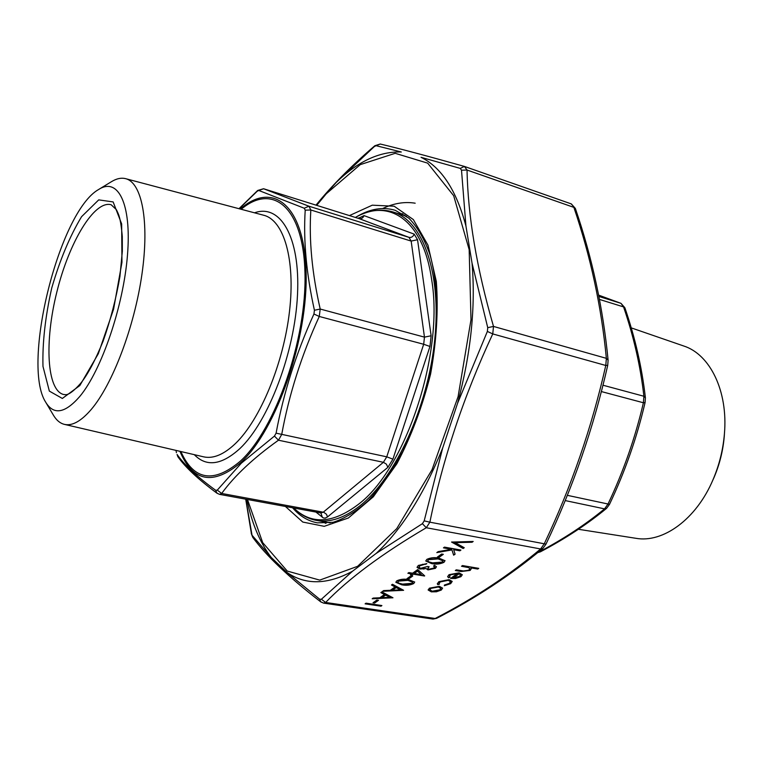 <?xml version="1.0" encoding="UTF-8"?>
<svg xmlns="http://www.w3.org/2000/svg" width="763" height="763" viewBox="0 0 763 763"><rect width="100%" height="100%" fill="white"/><g stroke="black" fill="none" stroke-linecap="round" stroke-linejoin="round"><path stroke-width="1.14" d="M712.337 481.243L714.006 477.543C719.643 464.352 723.066 450.599 724.268 436.302L724.535 432.259M578.402 529.284L635.865 538.296C662.952 543.227 696.285 519.336 712.995 479.746C719.261 465.077 723.066 449.788 724.411 433.889C728.217 391.085 709.981 354.347 683.743 346.001L631.23 327.871M598.917 296.464L620.853 303.293L598.65 295.128L620.996 303.35L623.552 306.898L599.489 299.439M602.97 385.22L643.896 396.255C640.538 366.393 633.757 336.617 623.552 306.898L624.849 307.708C635.131 337.637 641.988 367.68 645.403 397.828L643.896 396.255L643.409 402.759L645.078 402.559C636.867 437.743 624.992 471.696 609.456 504.448L608.025 504.009C623.466 471.458 635.264 437.704 643.409 402.759L601.358 391.562M538.716 551.849L539.088 551.916C563.552 539.012 585.374 524.667 604.554 508.864L608.025 504.009L567.338 495.33M539.088 551.916L540.395 551.83L537.781 552.612M565.211 500.576L604.554 508.864L606.566 508.358L609.456 504.448M355.348 217.436L356.264 216.93C389.655 198.037 423.37 220.602 431.648 279.62C444.276 353.326 405.515 469.464 358.076 504.581C332.639 523.695 311.18 524.83 293.698 507.986M304.256 208.242L308.92 206.21L408.958 237.35L359.068 218.599L263.55 188.738L308.92 206.21L310.837 209.987C308.91 240.126 312.029 273.144 320.202 309.044L319.268 316.473C301.585 354.995 289.072 394.318 281.719 434.443L278.476 440.213C253.497 458.01 234.565 475.75 221.671 493.461L219.553 494.367L320.899 512.974L323.283 512.173L383.398 462.302L278.476 440.213L274.451 436.083L276.092 433.165C283.607 392.63 296.235 352.916 313.946 314.003L314.423 310.255C306.364 273.831 303.293 240.469 305.21 210.149L304.256 208.242L258.762 190.464L257.169 191.265L239.143 208.747M79.733 396.522C64.989 413.432 53.639 415.31 45.675 402.177C21.23 364.237 59.247 211.532 98.637 189.491C117.912 176.921 131.675 203.368 127.497 254.842C123.511 306.116 101.517 370.484 79.733 396.522M99.238 189.119L111.217 181.832C116.386 178.609 121.183 177.55 125.618 178.666C141.832 182.548 149.558 221.213 141.966 274.089C134.469 326.879 112.514 384.533 91.236 409.464C81.145 421.186 72.208 426.155 64.435 424.381C60 423.293 56.252 420.108 53.21 414.834L46.038 402.778M218.523 493.852L217.064 493.27C198.466 479.536 185.39 467.337 177.836 456.684L177.073 454.452C184.312 464.858 197.188 476.808 215.7 490.323L217.293 490.113L241.27 463.246L274.451 436.083M276.092 433.165L386.746 456.827L423.684 344.266L319.268 316.473L313.946 314.003M358.324 218.371L364.037 215.614L414.204 234.136L417.542 239.725L431.133 335.768L429.97 346.478L392.916 459.145L387.89 467.347L327.527 516.942L326.459 514.252L323.722 512.278L221.671 493.461L217.293 490.113M314.423 310.255L320.202 309.044L424.466 337.132L411.162 241.079L310.837 209.987L305.21 210.149M219.553 494.357L217.064 493.27L215.7 490.323M177.836 456.684L177.073 454.452M258.762 190.464L263.626 188.766L359.068 218.599C361.357 219.048 363.016 218.046 364.037 215.614M257.169 191.265L257.675 190.473L263.55 188.738M437.304 557.124L441.643 554.033L443.332 554.329L438.992 557.41L437.304 557.124M443.446 547.863L444.476 547.128L460.928 550.066L459.898 550.8L453.661 549.684L455.11 554.157L453.651 555.178L451.934 549.923L436.808 552.612L438.162 551.639L451.41 549.284L443.446 547.863M457.81 573.499L450.59 574.816L449.464 576.418L450.056 577.257L448.52 577.744L447.652 576.637L449.045 574.663L459.078 572.86L462.292 574.768L460.957 576.666L455.444 578.507L450.58 578.449L457.762 573.194L450.59 574.816M451.572 542.064L473.184 541.463L472.059 542.255L455.168 542.646L464.266 547.729L463.151 548.511L451.572 542.064M412.602 573.204L417.743 569.551L424.686 575.874L413.298 574.167L412.058 575.054L410.389 574.777L411.629 573.9L407.871 573.28L408.834 572.593L412.602 573.204M392.487 584.267L403.608 590.314L382.635 591.306L383.646 590.591L390.332 590.304L395.053 586.947L391.467 585.002L392.487 584.267M372.993 602.799L376.874 600.042L378.505 600.29L374.633 603.037L372.993 602.799M365.105 603.838L366.002 603.19L381.901 605.555L381.004 606.184L365.105 603.838M461.501 566.26L462.512 565.564L478.754 568.359L477.733 569.045L470.914 567.872L471.296 568.664L470.151 570.419L461.243 571.516L455.32 570.514L456.322 569.827L464.524 571.115L468.921 570.056L469.808 568.683L468.663 567.624L461.501 566.26M381.843 591.869L392.974 597.782L372.182 598.774L373.164 598.078L379.802 597.782L384.438 594.491L380.842 592.593L381.843 591.869M401.643 584.782L395.854 582.312L396.779 580.834C400.537 579.117 404.552 578.726 408.844 579.68L414.681 582.083L413.737 583.552C409.989 585.288 405.954 585.698 401.643 584.782L395.844 582.14M406.975 578.669L411.095 575.741L412.754 576.008L408.634 578.936L406.975 578.669M439.412 586.318L442.569 588.168L441.281 590.047L436.436 591.773L431.314 591.859L428.148 589.999L429.435 588.159L439.412 586.318M449.102 579.632L452.192 581.463L450.656 583.666L444.343 585.707L444.428 585.04L449.331 583.39L450.513 581.711L448.243 580.328L440.251 581.921L439.097 583.6L439.393 584.22L437.809 584.658L437.304 583.848L438.849 581.683L449.102 579.632M431.581 563.58L425.792 561.005L426.803 559.384C430.714 557.572 434.843 557.181 439.164 558.211L445.01 560.719L443.98 562.331C440.079 564.143 435.94 564.563 431.581 563.58L425.783 560.824M428.978 569.217L433.737 568.082L434.509 566.966L433.546 566.032L434.548 565.335L436.446 566.795L435.406 568.349L427.986 569.904L425.926 568.445L419.803 569.036L417.056 567.357L418.315 565.45L426.822 563.647L419.974 565.745L418.954 567.205L420.651 568.311L427.471 566.489L429.14 566.775L427.862 568.492L428.978 569.217M374.356 146.525L336.302 182.347L316.74 204.417L336.302 182.347C357.828 161.413 379.497 151.303 401.309 151.999L376.083 145.685L374.356 146.525L374.814 145.752L380.232 144.026L376.083 145.685M460.28 168.404L421.033 157.312C441.396 167.326 456.36 190.216 465.935 225.991L461.51 170.197L460.28 168.404L464.39 166.42L467.042 170.035L461.51 170.197M487.738 327.661L472.039 263.149L465.935 225.991L472.039 263.149C475.75 306.678 470.933 353.393 457.581 403.265L487.366 331.428L487.738 327.661L493.499 326.43L492.755 333.917L487.366 331.428M424.19 520.871L442.664 448.062L457.581 403.265L442.664 448.062C423.999 494.176 401.853 529.284 376.216 553.385L422.387 523.676L424.19 520.871L429.874 522.178L426.288 527.738L422.387 523.676M321.395 599.251L352.506 571.229L376.216 553.385L352.506 571.229C327.441 584.811 305.62 585.231 287.06 572.517L319.659 599.232L321.395 599.251L325.62 602.465L323.617 603.123L432.812 619.051L436.627 618.335L433.041 619.079M245.8 499.183L252.028 535.235L271.237 557.448L287.06 572.517L271.237 557.448C259.887 542.56 251.761 523.199 246.85 499.374M434.29 567.577L435.635 567.834M380.565 144.121L380.232 144.026C398.486 148.308 426.546 155.776 464.39 166.42L571.325 203.921L575.35 208.423L571.153 203.864M605.784 365.477L606.366 358.343L608.111 360.231L607.72 365.334L605.784 365.477L492.755 333.917C463.818 395.94 442.855 458.697 429.874 522.178L546.022 544.114L542.941 548.339L540.633 548.969L544.296 543.733C571.315 486.851 591.811 427.433 605.784 365.477M322.148 602.408L320.756 601.883L319.659 599.232M245.715 499.174L251.304 533.089M252.028 535.235L252.744 537.324C266.144 555.683 288.815 577.2 320.756 601.883L323.617 603.123M478.353 568.282L477.733 569.045M477.686 568.74L470.914 567.872M471.267 568.521L470.151 570.419M470.113 570.114L461.195 571.21L455.673 570.276M469.77 568.54L468.663 567.624M468.616 567.31L461.853 566.022M381.519 605.498L381.004 606.184M380.966 605.889L365.448 603.59M378.133 600.233L374.633 603.037M374.595 602.741L373.345 602.551M392.602 597.582L372.63 598.45M381.071 592.422L384.438 594.491M389.826 597.343L385.544 594.797L381.929 597.687L389.826 597.343L385.582 595.102L381.929 597.687M403.236 590.114L383.093 590.982M391.696 584.84L395.053 586.947M400.432 589.875L396.159 587.262L392.478 590.209L400.432 589.875L396.197 587.577L392.478 590.209M414.652 581.95L413.737 583.552M413.708 583.247C409.95 584.973 405.916 585.383 401.605 584.477M412.678 582.112L407.852 580.052L398.381 580.824L397.781 582.007M412.068 583.313L412.716 582.255L407.89 580.357L398.42 581.129L397.781 582.169L398.935 583.19L402.587 584.115L412.068 583.313M412.373 575.951L408.634 578.936M408.596 578.631L407.318 578.421M413.298 574.167L424.495 576.008M413.26 573.862L412.058 575.054M412.02 574.749L410.732 574.539M408.215 573.032L411.629 573.9M421.31 574.644L417.456 570.877L414.271 573.48L421.31 574.644L417.495 571.191L414.271 573.48M472.669 541.472L472.059 542.255M472.011 541.94L455.168 542.646M463.99 547.567L463.151 548.511M463.112 548.196L451.896 541.949M442.54 588.044L441.281 590.047M441.243 589.742L436.436 591.773M436.398 591.468L431.314 591.859M431.276 591.554L428.138 589.828M440.804 588.263L438.391 586.671L430.809 588.073L429.865 589.665M432.259 591.201L439.889 589.818L440.833 588.407L438.429 586.976L430.847 588.378L429.865 589.837L432.259 591.201M452.163 581.33L450.656 583.666M450.618 583.371L444.381 585.402M450.475 581.568L448.243 580.328M448.205 580.023L440.251 581.921M440.213 581.616L439.087 583.437M439.211 583.953L437.809 584.658M437.771 584.353L437.304 583.676M450.551 574.51L449.464 576.256M449.808 577.019L448.52 577.744M448.482 577.438L447.643 576.475M462.254 574.634L460.957 576.666M460.919 576.361L455.444 578.507M455.406 578.201L450.943 578.201M460.499 574.758L459.078 573.499L452.936 577.696L459.498 576.466L460.528 574.959L459.126 573.805L452.984 578.001M460.537 549.999L459.898 550.8M459.851 550.485L453.661 549.684M455.025 553.871L453.651 555.178M453.603 554.863L451.934 549.923M451.887 549.608L437.409 552.174M443.789 547.615L451.41 549.284M442.941 554.262L438.992 557.41M438.944 557.095L437.657 556.876M444.982 560.576L443.98 562.331M443.942 562.016C440.032 563.838 435.902 564.248 431.534 563.266M442.96 560.757L438.124 558.611L428.415 559.384L427.757 560.671M442.282 562.064L442.998 560.9L438.162 558.917L428.463 559.689L427.766 560.843L428.892 561.873L432.583 562.875L442.282 562.064M434.471 566.823L433.775 565.869M436.407 566.642L435.406 568.349M435.368 568.044L427.986 569.904M427.948 569.599L425.926 568.473M423.351 569.055L425.926 568.445M423.312 568.74L419.803 569.036M419.764 568.721L417.046 567.176M426.374 563.619L425.83 564.353M425.792 564.038L422.702 564.582M422.664 564.267L419.974 565.745M419.936 565.431L418.944 567.033M428.768 566.709L427.862 568.321M406.517 216.282L393.307 212.057C422.702 220.888 441.71 272.563 434.71 340.031C427.852 407.413 395.291 477.848 360.126 505.688C344.552 517.943 330.026 522.855 316.531 520.423L330.179 522.874M327.527 516.942L325.2 518.125L323.359 517.963L315.93 512.068M180.86 451.524C193.802 480.547 213.716 483.675 240.612 460.928C275.51 428.863 306.812 339.211 304.981 273.173C303.55 206.821 272.639 182.681 241.175 209.281M254.508 212.82C280.164 203.492 300.345 236.587 297.513 294.528C294.899 352.287 268.5 421.596 239.916 448.549C221.642 465.144 206.43 467.185 194.288 454.662M111.14 204.742C94.221 200.011 69.061 242.357 56.843 292.019C44.349 341.605 46.715 390.809 63.873 394.566C64.969 393.985 67.421 398.162 80.601 383.407C87.678 374.681 95.184 360.584 103.129 341.118C110.482 320.241 116.071 298.714 119.915 276.53L122.328 251.37L122.29 236.511C120.544 216.682 118.379 213.964 116.367 209.653L111.14 204.742M79.838 385.544L62.347 398.458L49.347 391.104L42.976 366.374C42.337 342.949 45.255 316.817 51.741 288.004C59.962 259.754 69.91 235.977 81.593 216.663L98.713 199.877L113.134 201.928L121.651 223.902L121.956 262.367L113.573 309.253L98.322 353.698L79.838 385.544M64.435 424.381L203.53 456.818C213.182 459.021 223.845 454.576 235.519 443.475C260.097 419.841 283.483 363.703 289.482 311.523C295.577 259.277 283.798 220.183 263.683 215.242L125.618 178.666M402.521 215.004L404.876 215.099M240.25 209.033C272.229 180.812 304.189 204.017 306.068 271.199C308.357 338.076 276.53 429.855 240.955 462.435C213.201 485.735 192.858 482.025 179.925 451.305M387.89 467.347L386.374 464.133L383.398 462.302L386.746 456.827L392.916 459.145M429.97 346.478L423.684 344.266L424.466 337.132L431.133 335.768M417.542 239.725L411.162 241.079L408.958 237.35C411.362 237.798 413.107 236.73 414.204 234.136M359.43 218.695L358.868 218.542M358.896 217.751L358.887 218.542M320.899 512.974L322.368 517.371M325.62 602.465L435.148 618.488C474.042 598.421 509.207 575.254 540.633 548.969L426.288 527.738C382.206 553.661 348.653 578.573 325.62 602.465M316.149 205.18L316.74 204.417M247.46 499.488L262.701 542.646L287.231 571.058L319.745 580.118L357.609 566.318L396.76 528.616L432.011 469.741L458.086 396.684L471 319.668L469.169 249.673L453.68 195.729L427.661 163.139L395.186 153.306L360.25 164.636L326.259 193.783L316.702 205.352M349.435 215.586L372.287 205.18L394.175 206.22L413.346 219.572L427.938 245.104L436.322 281.413C438.448 310.207 436.541 341.071 430.599 374.013C422.368 406.736 411.123 436.665 396.846 463.809L373.317 496.799L348.357 518.001L324.218 526.327L302.768 522.054L285.41 506.46M398.343 213.669L402.864 213.802M292.582 507.776C299.63 516.017 307.909 521.043 317.408 522.855L333.135 522.293C344.533 518.687 356.331 511.363 368.548 500.309C380.67 487.147 392.087 470.857 402.769 451.438C412.735 430.599 421.004 408.224 427.585 384.333C439.078 336.044 439.545 287.785 429.827 254.203C424.218 238.714 417.237 226.716 408.854 218.189L395.234 210.321C382.797 206.601 369.807 208.804 356.264 216.94C368.92 210.111 381.262 208.48 393.307 212.057M325.791 523.351L321.728 521.358M493.499 326.43L606.366 358.343C601.435 306.764 590.6 256.444 573.871 207.374L467.042 170.035C467.891 216.177 476.713 268.309 493.499 326.43M724.268 436.302L724.411 433.889M714.006 477.543L712.995 479.746M540.395 551.83C565.059 538.831 587.119 524.343 606.566 508.358M620.996 303.35L624.849 307.708M645.403 397.828L645.078 402.568M382.73 208.518C393.727 203.263 404.543 201.489 415.177 203.196M316.531 520.423C307.87 518.764 300.24 514.615 293.631 507.967M176.396 452.669L176.024 450.399M257.646 190.492L238.981 208.7M325.944 523.342L322.167 521.434M398.763 213.802L402.998 213.888M542.941 548.339C511.181 574.835 475.75 598.173 436.627 618.335M607.72 365.334C593.681 427.471 573.108 487.061 546.012 544.114M575.35 208.423C592.174 257.732 603.094 308.338 608.111 360.231M251.256 533.471L252.744 537.324M374.814 145.752C351.753 165.504 332.153 185.304 315.996 205.133"/></g></svg>
